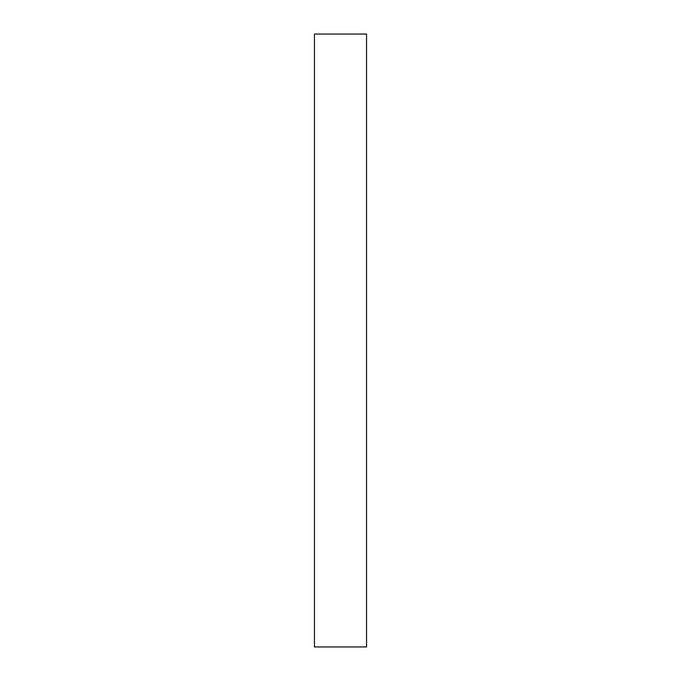 <?xml version="1.0" encoding="UTF-8"?>
<svg xmlns="http://www.w3.org/2000/svg" width="681" height="681" viewBox="0 0 681 681"><rect width="100%" height="100%" fill="white"/><g stroke="black" fill="none" stroke-linecap="round" stroke-linejoin="round"><path stroke-width="1.02" d="M314.452 646.95L366.548 646.95L366.548 34.05L314.452 34.05L314.452 646.95"/></g></svg>
